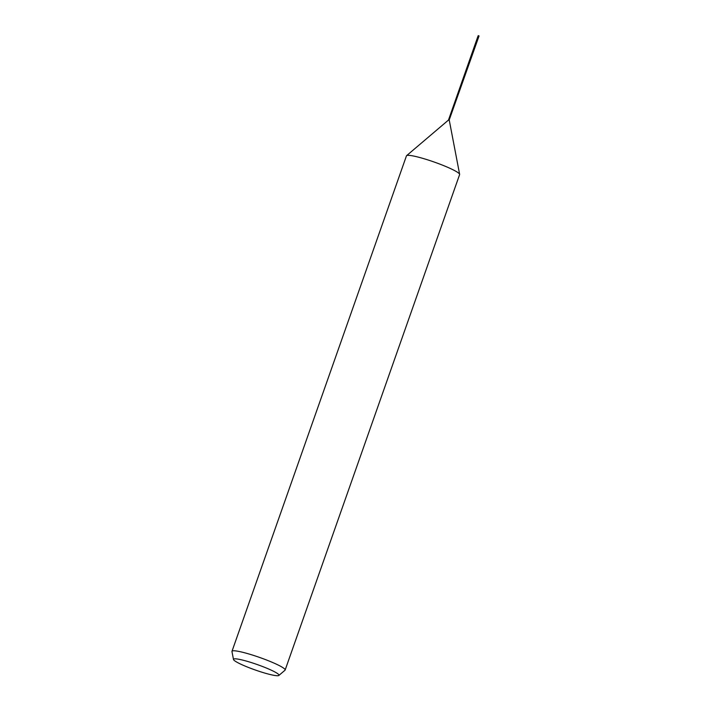 <?xml version="1.0" encoding="UTF-8"?>
<svg xmlns="http://www.w3.org/2000/svg" width="711" height="711" viewBox="0 0 711 711"><rect width="100%" height="100%" fill="white"/><g stroke="black" fill="none" stroke-linecap="round" stroke-linejoin="round"><path stroke-width="1.07" d="M478.236 35.683L477.872 36.519L478.734 36.83L449.068 120.346M448.641 120.195L449.299 120.372L459.635 174.337A28.182 3.386 19.4 0 1 459.617 174.577L285.147 670.029A28.182 3.386 19.4 0 1 285.004 670.233L278.863 675.45A24.112 2.897 19.4 0 1 266.136 673.459A24.112 2.897 19.4 0 1 233.484 659.47A24.112 2.897 19.4 0 1 246.335 661.079A24.112 2.897 19.4 0 1 269.398 669.327A24.112 2.897 19.4 0 1 278.863 675.45M233.484 659.47L231.964 651.552A28.182 3.386 19.4 0 1 231.982 651.312L406.452 155.86A28.182 3.386 19.4 0 1 406.594 155.656A28.182 3.386 19.4 0 1 421.463 157.984A28.182 3.386 19.4 0 1 459.635 174.337M231.982 651.312A28.182 3.386 19.4 0 1 246.993 653.427A28.182 3.386 19.4 0 1 285.147 670.029M479.027 35.923L478.21 35.639L479.036 35.941L478.743 36.821L477.872 36.519L448.463 120.079L406.594 155.656"/></g></svg>
